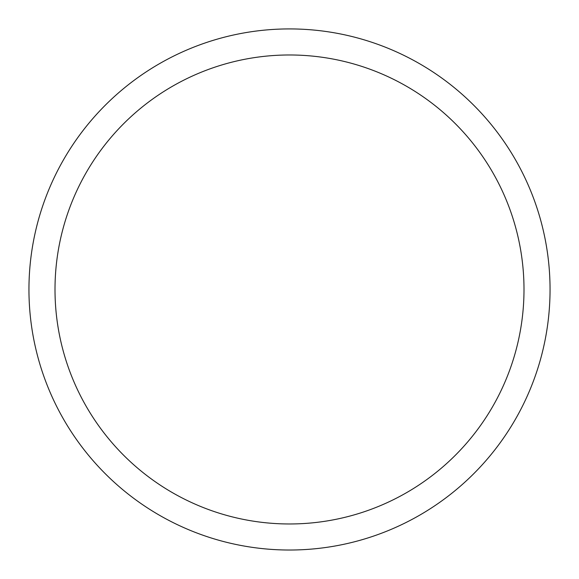 <?xml version="1.0" encoding="UTF-8"?>
<svg xmlns="http://www.w3.org/2000/svg" width="579" height="579" viewBox="0 0 579 579"><rect width="100%" height="100%" fill="white"/><g stroke="black" fill="none" stroke-linecap="round" stroke-linejoin="round"><path stroke-width="0.87" d="M55.005 289.471A234.495 234.495 0 0 1 406.748 86.394A234.495 234.495 0 0 1 406.748 492.555A234.495 234.495 0 0 1 55.005 289.471M28.95 289.471A260.55 260.55 0 0 1 419.775 63.828A260.55 260.55 0 0 1 419.775 515.115A260.55 260.55 0 0 1 28.95 289.471"/></g></svg>
